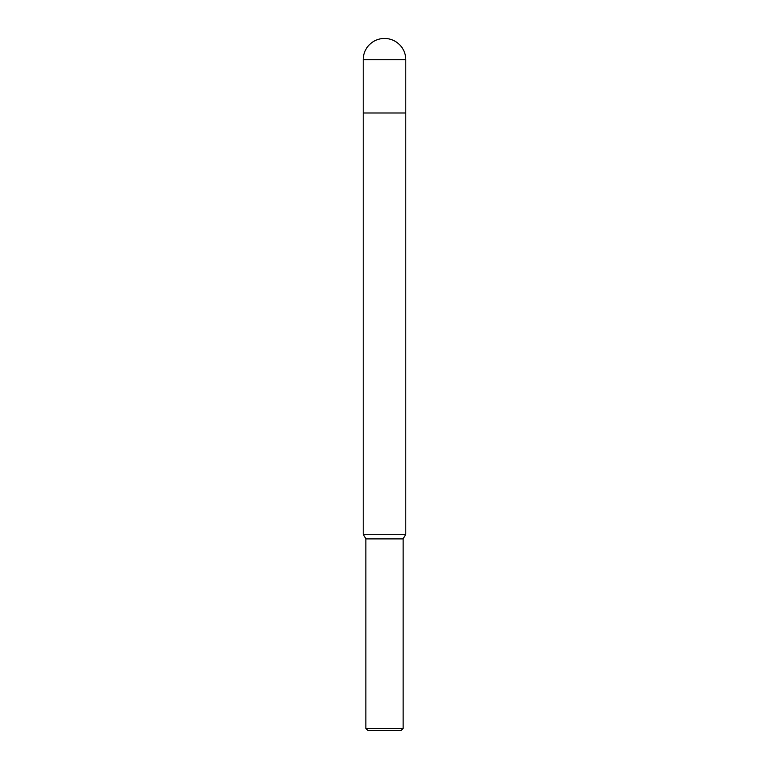 <?xml version="1.0" encoding="UTF-8"?>
<svg xmlns="http://www.w3.org/2000/svg" width="769" height="769" viewBox="0 0 769 769"><rect width="100%" height="100%" fill="white"/><g stroke="black" fill="none" stroke-linecap="round" stroke-linejoin="round"><path stroke-width="1.15" d="M403.129 538.896L365.871 538.896L363.208 534.282L363.208 112.985L405.792 112.985L405.792 534.282L403.129 538.896L403.129 728.416L365.871 728.416L367.995 730.55L401.005 730.55L403.129 728.416M363.208 534.282L405.792 534.282M363.208 59.742L363.208 112.985L405.792 112.985L405.792 59.742A21.292 21.292 0 0 0 384.5 38.45A21.292 21.292 0 0 0 363.208 59.742L405.792 59.742M365.871 538.896L365.871 728.416"/></g></svg>
